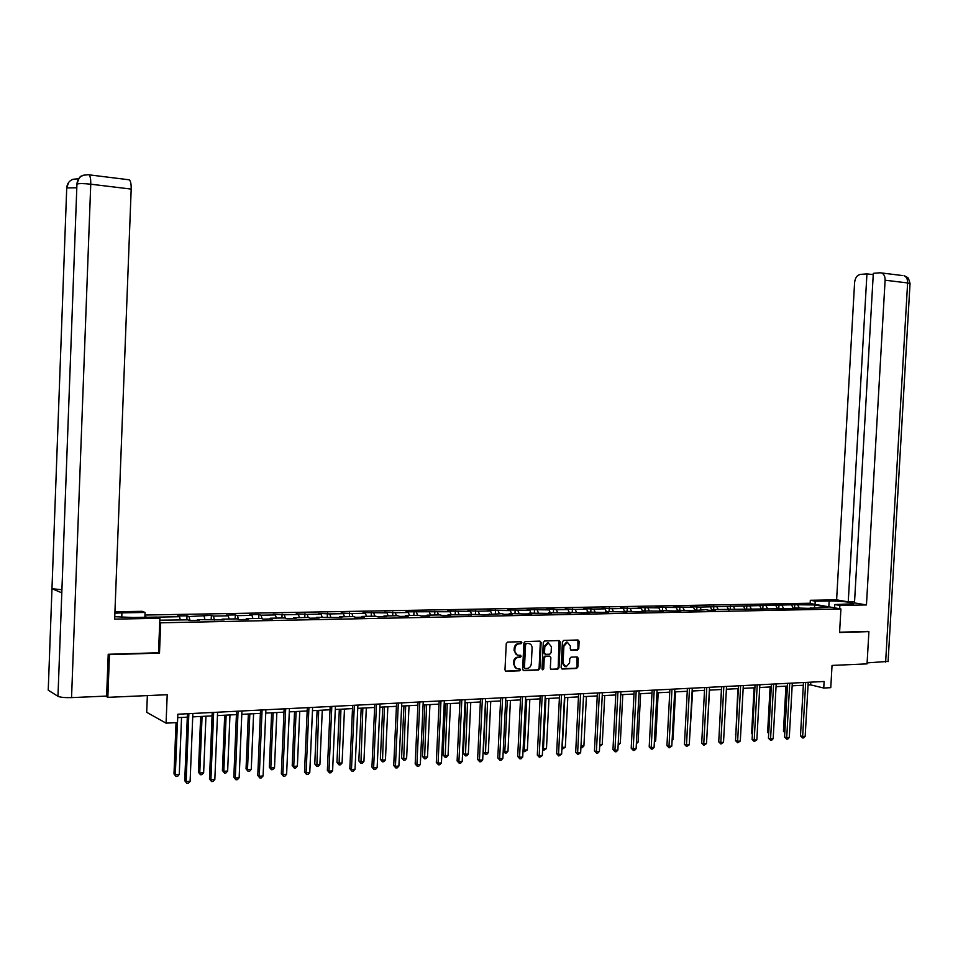 <?xml version="1.0" encoding="UTF-8"?>
<svg xmlns="http://www.w3.org/2000/svg" width="958" height="958" viewBox="0 0 958 958"><rect width="100%" height="100%" fill="white"/><g stroke="black" fill="none" stroke-linecap="round" stroke-linejoin="round"><path stroke-width="1.44" d="M521.87 642.686L521.044 641.692L507.596 642.1L506.255 643.596L504.986 669.929L506.147 671.342L519.631 670.792L520.553 669.738L519.751 668.756L517.895 668.828C515.512 668.588 514.278 667.091 514.183 664.325L514.29 662.134C514.674 659.296 516.087 657.703 518.553 657.332L520.29 657.26L521.212 656.218L520.398 655.224L518.601 655.296C516.194 655.068 514.937 653.56 514.841 650.769L514.949 648.578C515.332 645.74 516.745 644.135 519.212 643.788L520.948 643.728L521.87 642.686M517.224 655.033L514.087 650.554L514.195 648.362C514.578 645.524 515.991 643.932 518.458 643.572L520.182 643.525L520.829 641.692M505.477 671.115L518.865 670.564L519.535 668.768M516.506 668.552L513.428 664.098L513.536 661.918C513.919 659.08 515.332 657.475 517.799 657.116L519.523 657.044L520.182 655.236M577.506 650.015L578.776 648.554L579.147 641.357L578.009 639.98L563.699 640.411L562.406 641.872L561.125 667.666L562.274 669.043L576.572 668.456L577.854 666.984L578.297 658.314L577.171 656.925L571.052 657.152L569.77 658.625L569.555 662.948L566.034 666.9L563.053 663.199L563.891 646.231L567.352 642.291L570.393 646.015L570.261 648.841L571.387 650.231L577.506 650.015L576.716 649.811L577.997 648.35L577.854 639.98M108.721 654.254L109.475 654.625L107.835 697.34L167.207 694.718L166.069 723.158L177.505 722.548L177.841 714.225L824.12 681.485L823.748 688.036L830.778 687.664L832.035 665.427L867.05 663.882L868.906 631.621L867.553 631.358M109.475 654.625L159.495 653.116L160.693 622.796L840.92 608.953L839.579 632.508L868.906 631.621M541.126 642.531L539.953 641.118L525.224 641.561L523.894 643.058L522.625 669.223L523.775 670.624L538.528 670.013L539.845 668.528L541.126 642.531L539.845 641.13M523.176 670.444L537.761 669.798L539.079 668.301L540.348 642.327M544.599 640.986L559.113 640.543L560.262 641.944L558.981 667.75L557.688 669.235L551.473 669.486L550.335 668.097L550.862 657.607L549.724 656.206L545.569 656.362L544.264 657.847L543.725 668.804L542.779 669.846L541.989 668.864L543.294 642.459L544.599 640.986M107.835 697.34L105.715 696.119M144.969 615.036L808.756 603.277L840.92 608.953M160.693 622.796L159.723 622.413M146.79 617.251L144.909 616.497M794.733 604.726L814.803 604.977L827.987 607.312L808.049 608.342L795.08 607.959L794.553 608.605L794.733 604.726L699.951 607.097L690.443 606.63L693.4 607.216L673.282 606.941L676.228 607.54L655.883 607.264L658.805 607.863L638.256 607.576L641.141 608.186L630.148 608.39L620.377 607.911L623.239 608.51L612.09 608.725L602.247 608.234L605.073 608.845L593.768 609.06L583.853 608.569L586.655 609.192L575.195 609.408L565.208 608.917L567.986 609.539L556.359 609.755L553.604 609.12L546.299 609.252L549.03 609.887L527.104 609.611L529.81 610.246L507.644 609.959L510.315 610.605L487.885 610.318L490.52 610.965L478.198 611.192L467.851 610.689L470.45 611.336L447.506 611.06L450.068 611.719L405.905 611.815L408.383 612.485L395.307 612.725L384.637 612.198L387.068 612.88L363.034 612.593L365.417 613.276L351.933 613.527L341.096 613L343.443 613.683L329.744 613.934L318.822 613.395L321.11 614.09L307.207 614.353L296.202 613.815L298.441 614.509L284.31 614.773L273.222 614.234L275.413 614.94L261.055 615.204L258.899 614.497L249.87 614.653L252.002 615.371L237.416 615.647L235.321 614.916L226.16 615.084L228.232 615.814L213.406 616.09L211.371 615.359L189.001 616.533L187.026 615.802L177.553 615.97L179.505 616.712L156.968 617.132M795.08 607.959L798.254 608.534L712.524 609.575L715.578 610.174L708.98 610.306L705.938 609.695L691.676 610.653L677.893 610.246L680.899 610.857L674.121 611L660.218 610.593L663.199 611.216L642.291 610.941L645.237 611.563L638.268 611.707L624.101 611.3L627.035 611.934L605.66 611.659L608.558 612.294L601.385 612.437L586.955 612.03L589.817 612.665L582.548 612.809L567.974 612.401L570.812 613.048L548.73 612.773L551.521 613.431L529.187 613.156L531.953 613.815L524.349 613.97L509.357 613.539L512.087 614.21L504.363 614.365L501.657 613.695L484.089 614.761L468.809 614.341L471.468 615.012L448.081 614.749L450.691 615.419L442.608 615.587L440.021 614.904L427.029 615.156L429.591 615.838L421.388 616.006L418.838 615.311L405.653 615.575L408.18 616.269L399.845 616.437L397.342 615.731L383.942 615.994L386.421 616.701L377.967 616.868L375.5 616.162L361.896 616.425L364.327 617.132L355.741 617.311L353.322 616.593L339.503 616.868L341.886 617.587L316.763 617.311L319.086 618.03L310.224 618.209L307.913 617.491L293.651 617.766L295.926 618.497L286.921 618.676L284.658 617.934L270.156 618.221L272.383 618.964L263.234 619.143L261.031 618.401L246.29 618.688L248.457 619.431L239.153 619.622L237.009 618.868L222.04 619.167L224.148 619.922L197.384 619.646L199.42 620.401L189.804 620.592L187.792 619.838L159.806 620.185M793.523 608.629L791.787 605.396M783.44 608.186L782.051 605.576M777.645 608.941L775.932 605.696M767.442 608.498L766.065 605.875M779.01 608.27L778.483 608.929M761.562 609.264L759.862 605.995M751.228 608.809L749.875 606.174M762.724 608.593L762.197 609.252M745.276 609.587L743.576 606.294M734.81 609.132L733.457 606.474M746.21 608.917L745.695 609.575M728.763 609.911L727.074 606.594M718.153 609.456L716.812 606.785M729.481 609.24L728.966 609.911M712.524 609.575L712.01 610.246L710.357 606.905M701.28 609.791L699.951 607.097M694.969 610.39L693.4 607.216M684.18 610.126L682.862 607.408M695.328 609.911L694.813 610.581M677.677 610.545L676.228 607.54M666.84 610.462L665.535 607.731M677.893 610.246L677.39 610.929M660.146 610.689L658.805 607.863M649.261 610.809L647.967 608.055M660.218 610.593L659.715 611.276M642.435 610.941L641.141 608.186M631.43 611.156L630.148 608.39M642.291 610.941L641.788 611.635M624.508 611.288L623.239 608.51M613.36 611.515L612.09 608.725M624.101 611.3L623.61 611.994M606.342 611.647L605.073 608.845M595.026 611.875L593.768 609.06M605.66 611.659L605.181 612.366M587.913 612.006L586.655 609.192M576.429 612.234L575.195 609.408M586.955 612.03L586.476 612.737M569.208 612.378L567.986 609.539M557.58 612.605L556.359 609.755M567.974 612.401L567.507 613.108M550.251 612.749L549.03 609.887M538.444 612.976L537.234 610.102M548.73 612.773L548.251 613.491M531.007 613.12L529.81 610.246M519.032 613.36L517.847 610.462M529.187 613.156L528.72 613.874M511.5 613.503L510.315 610.605M499.346 613.743L498.172 610.821M509.357 613.539L508.902 614.27M491.694 613.886L490.52 610.965M479.359 614.126L478.198 611.192M489.239 613.934L488.784 614.665M471.587 614.282L470.45 611.336M459.074 614.533L457.936 611.563M468.809 614.341L468.366 615.072M451.194 614.677L450.068 611.719M438.489 614.928L437.375 611.946M448.081 614.749L447.637 615.491M430.489 615.084L429.376 612.09M417.592 615.335L416.49 612.33M427.029 615.156L426.597 615.898M409.473 615.503L408.383 612.485M396.373 615.755L395.307 612.725M405.653 615.575L405.222 616.329M388.134 615.91L387.068 612.88M374.841 616.174L373.788 613.12M383.942 615.994L383.523 616.76M366.471 616.341L365.417 613.276M352.963 616.605L351.933 613.527M361.896 616.425L361.489 617.192M344.461 616.772L343.443 613.683M330.75 617.036L329.744 613.934M339.503 616.868L339.108 617.635M322.116 617.203L321.11 614.09M308.225 617.587L307.207 614.353M316.763 617.311L316.368 618.09M299.423 617.647L298.441 614.509M285.34 618.161L284.31 614.773M293.651 617.766L293.256 618.545M276.359 618.102L275.413 614.94M262.097 618.76L261.055 615.204M270.156 618.221L269.785 619.012M252.936 618.557L252.002 615.371M238.482 619.383L237.416 615.647M246.29 618.688L245.931 619.479M229.13 619.024L228.232 615.814M214.484 620.03L213.406 616.09M222.04 619.167L221.681 619.97M204.94 619.503L204.066 616.257M190.067 620.592L189.001 616.533M197.384 619.646L197.025 620.449M180.355 619.982L179.505 616.712M147.352 695.604L146.694 712.297L166.069 723.158M808.061 685.006L810.648 684.874L823.748 688.036M177.709 717.65L187.313 717.159M192.726 716.883L212.065 715.877M217.454 715.602L236.422 714.608M241.799 714.333L260.396 713.375M265.737 713.099L283.975 712.153M289.292 711.878L307.183 710.944M312.476 710.68L330.019 709.77M335.3 709.495L352.508 708.597M357.753 708.333L374.638 707.459M379.871 707.184L396.432 706.321M401.641 706.058L417.892 705.22M423.077 704.944L439.027 704.118M444.201 703.855L459.852 703.04M464.989 702.777L480.353 701.975M485.478 701.711L500.555 700.933M505.656 700.669L520.457 699.903M525.535 699.639L540.072 698.885M545.138 698.621L559.412 697.891M564.442 697.628L578.464 696.897M583.47 696.634L597.241 695.927M602.235 695.664L615.755 694.969M620.724 694.706L634.004 694.023M638.95 693.772L652.003 693.089M656.937 692.838L669.75 692.167M674.66 691.915L687.257 691.269M692.143 691.005L704.513 690.371M709.375 690.119L721.542 689.485M726.392 689.233L738.343 688.622M743.168 688.371L754.916 687.76M759.718 687.509L771.262 686.91M776.04 686.67L787.392 686.072M792.158 685.832L803.319 685.257M814.432 607.576L814.803 604.977M799.223 607.875L797.834 605.288M810.947 607.647L810.408 608.294M810.791 682.156L810.648 684.874M186.858 619.85L187.026 615.802M211.203 619.371L211.371 615.359M235.153 618.904L235.321 614.916M258.732 618.449L258.899 614.497M281.939 617.994L282.107 614.066M304.776 617.551L304.943 613.659M327.265 617.108L327.432 613.24M349.407 616.677L349.574 612.845M371.213 616.245L371.381 612.437M392.684 615.826L392.852 612.054M413.832 615.419L414 611.671M434.669 615L434.836 611.288M455.194 614.605L455.361 610.917M475.419 614.21L475.587 610.545M495.346 613.815L495.526 610.186M514.985 613.431L515.164 609.827M534.348 613.06L534.516 609.468M553.425 612.677L553.604 609.12M572.237 612.318L572.417 608.785M590.787 611.946L590.954 608.438M609.072 611.599L609.252 608.114M627.107 611.24L627.274 607.779M644.89 610.893L645.057 607.456M662.421 610.545L662.601 607.133M679.725 610.21L679.905 606.821M696.789 609.875L696.969 606.51M713.638 609.551L713.818 606.198M730.247 609.228L730.427 605.899M746.641 608.905L746.821 605.6M762.819 608.581L762.999 605.312M778.77 608.569L778.974 605.013M159.495 653.116L158.525 652.673M526.505 643.56L525.571 644.602L524.457 667.558L525.259 668.528L527.104 668.456C529.534 668.085 530.948 666.481 531.331 663.666L532.097 648.015C531.989 645.225 530.744 643.716 528.337 643.501L525.738 643.357L524.816 644.399L525.571 644.602M524.84 668.409L523.691 667.331L524.816 644.399M528.912 643.536L525.738 643.357M550.814 669.259L556.921 669.007L558.215 667.534L558.981 640.543M549.509 656.146L544.803 656.146L543.497 657.631L542.947 668.576L543.725 668.804M542.216 669.594L542.947 668.576M551.401 646.71L548.311 642.962L544.803 646.913L544.503 652.937L545.653 654.338L549.796 654.194L551.101 652.709L551.401 646.71M548.694 642.974L547.533 642.758L544.036 646.71L544.803 646.913M545.09 654.182L543.737 652.733L544.036 646.71M570.74 650.015L576.716 649.811M567.699 642.303L566.573 642.1L563.112 646.027L563.891 646.231M564.885 666.648L562.274 662.972L563.112 646.027M561.592 668.816L575.794 668.241L577.075 666.768L577.027 656.937M176.044 722.631L173.985 773.884L175.314 774.735L179.254 774.447L181.553 717.458M177.41 722.56L175.314 774.735L176.021 776.495L173.985 773.884M179.254 774.447L177.589 776.375L176.021 776.495M187.445 713.734L184.738 780.722L186.115 781.596L188.858 713.662M190.115 781.309L188.415 783.261L186.822 783.381L186.115 781.596L190.115 781.309L192.857 713.459M186.822 783.381L184.738 780.722M121.75 617.287L121.929 612.857L114.888 613.18M114.756 616.701L133.294 617.503L156.813 617.072L159.89 618.269L114.661 619.131L131.186 189.085L90.747 184.199L71.551 697.616L106.613 696.083L108.218 654.278L158.525 652.757L159.89 618.269M121.929 612.857L145.065 612.461L142.143 611.312L114.948 611.767M144.874 617.287L145.065 612.461M71.551 697.616C64.869 697.783 60.33 697.352 57.971 696.31L61.827 592.236M61.923 589.733L51.971 588.715L48.235 690.191L57.971 696.31M48.235 690.191L66.725 187.936C67.048 183.768 69.084 180.894 72.82 179.326L73.095 179.242M76.808 187.78L66.725 187.936L51.971 588.715L61.803 592.822L76.951 184.02C77.275 179.793 79.334 176.871 83.118 175.266L88.256 174.715M128.456 179.709L129.294 179.817C130.647 180.99 131.282 184.08 131.186 189.085M72.94 179.29L77.802 178.811M839.675 608.737L839.867 605.444L834.765 604.558L853.53 603.779C855.985 602.702 838.549 600.678 829.149 600.917L815.21 601.157L810.312 600.295L836.609 599.864L854.596 282.562C855.171 277.868 857.075 275.15 860.32 274.419L866.942 273.868L848.249 601.852L836.609 599.864M839.867 605.444L866.451 604.941L854.488 602.905L873.313 273.341L880.067 272.779L902.568 275.557M854.548 601.732L848.249 601.852M815.03 604.378L815.21 601.157M810.133 603.516L810.312 600.295M834.586 607.839L834.765 604.558M866.451 604.941L885.108 280.215C885.156 276.431 883.971 274.012 881.552 272.958M888.09 661.403L867.11 662.888M873.241 274.635L866.942 273.868M867.84 631.418L839.591 632.208M200.665 716.464L198.402 772.172L199.767 773.01L203.647 772.735L205.946 716.189M202.066 716.392L199.767 773.01L200.438 774.747L198.402 772.172M203.647 772.735L201.982 774.639L200.438 774.747M224.699 715.219L222.412 770.483L223.825 771.31L227.645 771.034L229.968 714.943M226.136 715.147L223.825 771.31L224.459 773.046L222.412 770.483M227.645 771.034L225.98 772.938L224.459 773.046M212.209 712.477L209.491 778.926L210.904 779.788L213.658 712.405M214.832 779.501L213.143 781.441L211.562 781.56L210.904 779.788L214.832 779.501L217.598 712.213M211.562 781.56L209.491 778.926M236.566 711.243L233.824 777.154L235.285 778.004L238.063 711.171M239.153 777.716L237.464 779.644L235.919 779.764L235.285 778.004L239.153 777.716L241.931 710.98M235.919 779.764L233.824 777.154M248.35 713.997L246.05 768.819L247.499 769.633L251.259 769.37L253.595 713.722M249.834 713.926L247.499 769.633L248.098 771.358L246.05 768.819M251.259 769.37L249.607 771.25L248.098 771.358M271.629 712.788L269.318 767.19L270.803 767.993L274.503 767.729L276.85 712.524M273.15 712.716L270.803 767.993L271.377 769.705L269.318 767.19M274.503 767.729L272.862 769.597L271.377 769.705M294.549 711.602L292.214 765.586L293.735 766.376L297.375 766.113L299.746 711.339M296.106 711.519L293.735 766.376L294.286 768.077L292.214 765.586M297.375 766.113L295.747 767.969L294.286 768.077M260.528 710.034L257.774 775.405L259.271 776.243L262.073 709.95M263.079 775.968L261.39 777.884L259.869 777.992L259.271 776.243L263.079 775.968L265.881 709.758M259.869 777.992L257.774 775.405M284.119 708.836L281.341 773.693L282.873 774.519L285.688 708.752M286.622 774.244L284.945 776.148L283.448 776.255L282.873 774.519L286.622 774.244L289.436 708.573M283.448 776.255L281.341 773.693M307.326 707.663L304.524 772.004L306.093 772.831L308.931 707.579M309.781 772.555L308.117 774.435L306.644 774.543L306.093 772.831L309.781 772.555L312.619 707.399M306.644 774.543L304.524 772.004M317.11 710.441L314.763 763.993L316.32 764.783L319.9 764.52L322.283 710.165M318.691 710.357L316.847 766.46L314.763 763.993M319.9 764.52L318.272 766.364L316.847 766.46M330.163 706.501L327.361 770.34L328.965 771.154L331.803 706.417M332.594 770.891L330.929 772.759L329.48 772.866L328.965 771.154L332.594 770.891L335.444 706.238M329.48 772.866L327.361 770.34M339.324 709.279L336.965 762.436L338.557 763.203L342.09 762.963L344.473 709.016M340.94 709.195L339.048 764.879L336.965 762.436M342.09 762.963L340.461 764.783L339.048 764.879M352.652 705.363L349.826 768.711L351.466 769.514L354.328 705.28M355.035 769.25L353.382 771.106L351.957 771.202L351.466 769.514L355.035 769.25L357.897 705.1M351.957 771.202L349.826 768.711M361.19 708.154L358.831 760.903L360.447 761.658L363.932 761.418L366.327 707.89M362.854 708.07L360.915 763.322L358.831 760.903M363.932 761.418L362.316 763.227L360.915 763.322M374.782 704.25L371.944 767.095L373.62 767.885L376.494 704.154M377.141 767.633L375.488 769.466L374.087 769.573L373.62 767.885L377.141 767.633L380.015 703.974M374.087 769.573L371.944 767.095M382.733 707.04L380.362 759.383L382.014 760.137L385.439 759.898L387.846 706.776M384.421 706.944L382.458 761.79L380.362 759.383M385.439 759.898L383.823 761.694L382.458 761.79M396.576 703.136L393.726 765.514L395.426 766.292L398.324 703.052M398.899 766.041L397.259 767.861L395.87 767.969L395.426 766.292L398.899 766.041L401.785 702.873M395.87 767.969L393.726 765.514M403.953 705.938L401.582 757.898L403.258 758.64L406.623 758.401L409.054 705.675M405.677 705.842L403.677 760.281L401.582 757.898M406.623 758.401L405.018 760.185L403.677 760.281M418.035 702.058L415.185 763.957L416.91 764.724L419.82 701.963M420.322 764.472L418.694 766.292L417.329 766.388L416.91 764.724L420.322 764.472L423.232 701.795M417.329 766.388L415.185 763.957M424.861 704.849L422.466 756.425L424.178 757.167L427.496 756.928L429.938 704.597M426.609 704.765L424.574 758.796L422.466 756.425M427.496 756.928L425.903 758.7L424.574 758.796M439.171 700.981L436.309 762.412L438.069 763.179L440.979 700.897M441.422 762.927L439.794 764.735L438.453 764.831L438.069 763.179L441.422 762.927L444.344 700.717M438.453 764.831L436.309 762.412M445.458 703.783L443.051 754.976L444.787 755.706L448.057 755.479L450.5 703.531M447.23 703.699L445.159 757.335L443.051 754.976M448.057 755.479L446.464 757.239L445.159 757.335M459.996 699.927L457.11 760.903L458.906 761.658L461.828 699.831M462.211 761.406L460.594 763.203L459.265 763.298L458.906 761.658L462.211 761.406L465.133 699.663M459.265 763.298L457.11 760.903M465.744 702.741L463.337 753.551L465.097 754.281L468.318 754.054L470.773 702.477M467.552 702.645L465.444 755.886L463.337 753.551M468.318 754.054L466.738 755.79L465.444 755.886M480.497 698.885L477.611 759.407L479.431 760.149L482.365 698.789M482.688 759.91L481.072 761.682L479.766 761.79L479.431 760.149L482.688 759.91L485.622 698.633M479.766 761.79L477.611 759.407M485.742 701.699L483.323 752.15L485.107 752.868L488.293 752.641L490.747 701.448M487.562 701.603L485.443 754.461L483.323 752.15M488.293 752.641L486.712 754.377L485.443 754.461M500.711 697.867L497.801 757.934L499.645 758.676L502.591 697.771M502.854 758.437L501.25 760.197L499.968 760.293L499.645 758.676L502.854 758.437L505.8 697.604M499.968 760.293L497.801 757.934M507.297 700.585L504.83 751.467L507.968 751.252L510.434 700.418M503.225 750.844L504.83 751.467L505.141 753.06L503.213 751.048M507.968 751.252L506.387 752.976L505.141 753.06M520.613 696.861L517.703 756.485L519.571 757.215L522.517 696.765M522.733 756.988L521.128 758.736L519.871 758.832L519.571 757.215L522.733 756.988L525.691 696.598M519.871 758.832L517.703 756.485M526.744 699.58L524.265 750.102L527.355 749.886L529.834 699.412M523.092 749.647L524.265 750.102L524.553 751.683L523.068 750.306M527.355 749.886L524.553 751.683M540.228 695.867L537.306 755.06L539.198 755.778L542.168 695.759M542.324 755.551L539.474 757.383L539.198 755.778L542.324 755.551L545.282 695.604M539.474 757.383L537.306 755.06M545.916 698.586L543.426 748.749L546.479 748.533L548.958 698.43M542.671 748.461L543.701 750.318L542.611 749.563M546.479 748.533L543.701 750.318M559.556 694.885L556.634 753.659L558.55 754.365L561.52 694.79M561.628 754.15L558.801 755.958L558.55 754.365L561.628 754.15L564.597 694.634M558.801 755.958L556.634 753.659M564.801 697.604L562.322 747.42L565.328 747.204L567.807 697.448M561.963 747.288L562.562 748.976L561.891 748.725M565.328 747.204L562.562 748.976M578.608 693.915L575.674 752.27L577.614 752.976L580.596 693.82M580.644 752.749L577.854 754.557L577.614 752.976L580.644 752.749L583.626 693.664M577.854 754.557L575.674 752.27M580.979 746.102L583.901 745.887L586.392 696.49M583.901 745.887L582.356 747.563L580.907 747.551M581.171 747.647L580.967 746.294M597.397 692.969L594.451 750.904L596.415 751.599L599.397 692.862M599.397 751.383L597.816 753.084L596.63 753.168L596.415 751.599L599.397 751.383L602.378 692.718M596.63 753.168L594.451 750.904M599.732 744.773L602.223 744.594L604.726 695.544M602.223 744.594L599.66 746.33M615.91 692.023L612.964 749.551L614.94 750.246L617.934 691.927M617.886 750.03L616.317 751.719L615.132 751.802L614.94 750.246L617.886 750.03L620.88 691.772M615.132 751.802L612.964 749.551M618.221 743.468L620.293 743.324L622.796 694.598M620.293 743.324L618.138 745.025M634.16 691.101L631.202 748.234L633.202 748.916L636.196 691.005M636.112 748.701L634.543 750.377L633.382 750.461L633.202 748.916L636.112 748.701L639.106 690.85M633.382 750.461L631.202 748.234M636.447 742.187L638.112 742.067L640.615 693.676M638.112 742.067L636.363 743.719M652.159 690.191L649.201 746.917L651.212 747.599L654.218 690.083M654.086 747.384L652.518 749.048L651.38 749.132L651.212 747.599L654.086 747.384L657.08 689.94M651.38 749.132L649.201 746.917M654.422 740.917L655.679 740.821L658.194 692.766M655.679 740.821L654.35 742.246M669.905 689.293L666.948 745.623L668.983 746.294L671.989 689.185M671.798 746.09L669.115 747.827L668.983 746.294L671.798 746.09L674.803 689.041M669.115 747.827L666.948 745.623M672.145 739.66L673.019 739.6L675.534 691.868M673.019 739.6L672.097 740.594M687.401 688.407L684.443 744.354L686.491 745.013L689.509 688.299M689.281 744.809L686.623 746.533L686.491 745.013L689.281 744.809L692.287 688.155M686.623 746.533L684.443 744.354M689.616 738.426L692.646 690.981M704.669 687.533L701.699 743.097L703.771 743.755L706.788 687.425M706.513 743.552L703.879 745.264L703.771 743.755L706.513 743.552L709.531 687.281M703.879 745.264L701.699 743.097M706.86 737.217L709.519 690.107M721.697 686.67L718.728 741.863L720.811 742.51L723.829 686.563M723.518 742.306L720.907 744.007L720.811 742.51L723.518 742.306L726.535 686.419M720.907 744.007L718.728 741.863M721.422 689.497L719.063 735.624M738.498 685.82L735.516 740.642L737.624 741.276L740.642 685.712M740.295 741.085L737.696 742.773L737.624 741.276L740.295 741.085L743.312 685.569M737.696 742.773L735.516 740.642M737.876 688.646L735.84 734.57M735.816 735.037L735.385 734.439M755.06 684.982L752.09 739.432L754.209 740.067L757.227 684.874M756.844 739.875L754.269 741.552L754.209 740.067L756.844 739.875L759.862 684.731M754.269 741.552L752.09 739.432M754.102 687.796L751.623 733.301L752.413 733.529M752.365 734.343L751.623 733.301M771.418 684.156L768.436 738.235L770.567 738.869L773.597 684.036M773.166 738.678L771.657 740.271L770.615 740.342L770.567 738.869L773.166 738.678L776.196 683.904M770.615 740.342L768.436 738.235M770.124 686.97L767.633 732.175L768.747 732.487M768.687 733.636L767.633 732.175M787.548 683.329L784.566 737.061L786.71 737.684L789.739 683.222M789.284 737.504L787.775 739.085L786.746 739.157L786.71 737.684L789.284 737.504L792.314 683.09M786.746 739.157L784.566 737.061M785.943 686.156L783.452 731.062L784.877 731.469M784.794 732.882L783.452 731.062M803.475 682.527L800.481 735.912L802.648 736.522L805.678 682.419M805.175 736.343L803.678 737.911L802.66 737.983L802.648 736.522L805.175 736.343L808.217 682.288M802.66 737.983L800.481 735.912M518.458 643.572L519.212 643.788M514.195 648.362L514.949 648.578M514.087 650.554L514.841 650.769M519.523 657.044L520.29 657.26M517.799 657.116L518.553 657.332M513.536 661.918L514.29 662.134M513.428 664.098L514.183 664.325M518.865 670.564L519.631 670.792M520.182 643.525L520.948 643.728M539.079 668.301L539.845 668.528M537.761 669.798L538.528 670.013M523.691 667.331L524.457 667.558M559.496 641.74L560.262 641.944M558.215 667.534L558.981 667.75M556.921 669.007L557.688 669.235M550.874 669.307L551.497 669.486M544.803 656.146L545.569 656.362M543.497 657.631L544.264 657.847M543.737 652.733L544.503 652.937M562.274 662.972L563.053 663.199M577.506 658.098L578.297 658.314M577.075 666.768L577.854 666.984M575.794 668.241L576.572 668.456M578.357 641.165L579.147 641.357M577.997 648.35L578.776 648.554M129.294 179.817L88.986 174.823C90.268 175.997 90.854 179.122 90.747 184.199C84.005 183.469 79.406 183.409 76.951 184.02L76.927 184.738M885.635 662.086L907.621 282.933L885.108 280.215M828.814 606.809L829.149 600.917M910.028 283.676L907.621 282.933C907.669 279.197 906.484 276.79 904.041 275.748L906.519 276.766C907.37 278.443 907.705 274.814 910.04 283.472L888.078 661.667M547.533 642.758L548.311 642.962M566.573 642.1L567.352 642.291M68.665 182.403L66.689 187.948M83.118 175.266C81.789 177.074 79.921 173.338 76.927 184.571"/></g></svg>
